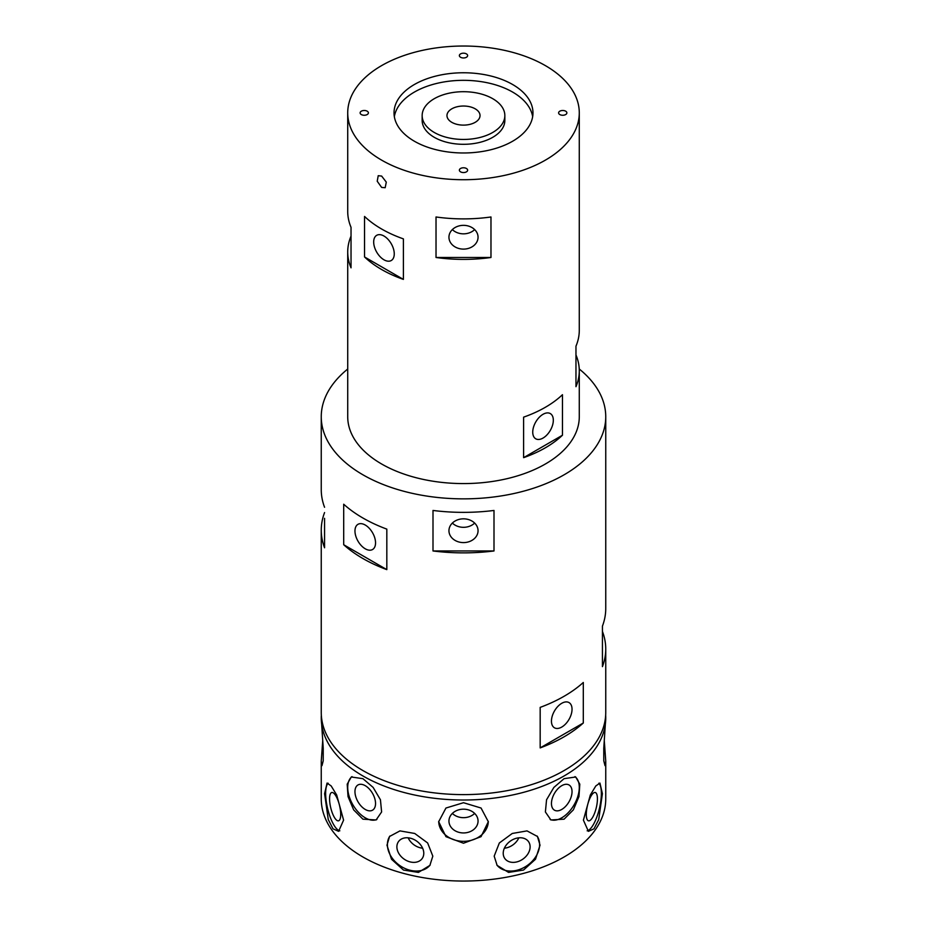 <?xml version="1.0" encoding="UTF-8"?>
<svg xmlns="http://www.w3.org/2000/svg" width="927" height="927" viewBox="0 0 927 927"><rect width="100%" height="100%" fill="white"/><g stroke="black" fill="none" stroke-linecap="round" stroke-linejoin="round"><path stroke-width="1.39" d="M565.667 111.182A4.137 2.387 0 0 0 561.159 110.672A4.137 2.387 0 0 0 558.61 112.874A4.137 2.387 0 0 0 559.815 114.566A4.137 2.387 0 0 0 564.323 115.075A4.137 2.387 0 0 0 566.872 112.874A4.137 2.387 0 0 0 565.667 111.182M466.42 53.893A4.137 2.387 0 0 0 461.913 53.372A4.137 2.387 0 0 0 459.363 55.574A4.137 2.387 0 0 0 460.58 57.265A4.137 2.387 0 0 0 465.087 57.787A4.137 2.387 0 0 0 467.637 55.574A4.137 2.387 0 0 0 466.42 53.893M367.185 111.182A4.137 2.387 0 0 0 362.677 110.672A4.137 2.387 0 0 0 360.128 112.874A4.137 2.387 0 0 0 361.333 114.566A4.137 2.387 0 0 0 365.841 115.075A4.137 2.387 0 0 0 368.39 112.874A4.137 2.387 0 0 0 367.185 111.182M466.42 168.482A4.137 2.387 0 0 0 461.913 167.961A4.137 2.387 0 0 0 459.363 170.174A4.137 2.387 0 0 0 460.58 171.854A4.137 2.387 0 0 0 465.087 172.376A4.137 2.387 0 0 0 467.637 170.174A4.137 2.387 0 0 0 466.42 168.482M512.619 84.508A69.467 40.104 0 0 0 436.918 75.817A69.467 40.104 0 0 0 394.033 112.874A69.467 40.104 0 0 0 414.381 141.228A69.467 40.104 0 0 0 490.082 149.931A69.467 40.104 0 0 0 532.967 112.874A69.467 40.104 0 0 0 512.619 84.508M532.654 116.651A69.467 40.104 0 0 0 512.619 92.074A69.467 40.104 0 0 0 439.977 82.7A69.467 40.104 0 0 0 394.346 116.651M381.634 187.416L377.219 181.228L378.228 175.69L381.634 176.072L386.292 182.121L385.18 187.718L381.634 187.416M448.946 237.231A14.554 11.889 180 0 0 463.5 249.108A14.554 11.889 180 0 0 478.054 237.231A14.554 11.889 180 0 0 463.5 225.342A14.554 11.889 180 0 0 448.946 237.231M452.353 229.595A14.554 11.889 180 0 0 474.647 229.595M383.975 236.037A14.554 8.401 -120 0 0 376.698 235.319A14.554 8.401 -120 0 0 374.462 246.976A14.554 8.401 -120 0 0 383.975 259.803A14.554 8.401 -120 0 0 391.252 260.522A14.554 8.401 -120 0 0 393.477 248.865A14.554 8.401 -120 0 0 383.975 236.037M543.025 438.065A14.554 8.401 120 0 0 552.538 425.25A14.554 8.401 120 0 0 550.302 413.581A14.554 8.401 120 0 0 543.025 414.299A14.554 8.401 120 0 0 533.523 427.127A14.554 8.401 120 0 0 535.748 438.795A14.554 8.401 120 0 0 543.025 438.065M448.946 530.707A14.554 11.889 180 0 0 463.5 542.596A14.554 11.889 180 0 0 478.054 530.707A14.554 11.889 180 0 0 463.5 518.83A14.554 11.889 180 0 0 448.946 530.707M452.353 523.071A14.554 11.889 180 0 0 474.647 523.071M365.261 525.041A14.554 8.401 -120 0 0 357.984 524.323A14.554 8.401 -120 0 0 355.748 535.98A14.554 8.401 -120 0 0 365.261 548.807A14.554 8.401 -120 0 0 372.538 549.526A14.554 8.401 -120 0 0 374.763 537.869A14.554 8.401 -120 0 0 365.261 525.041M561.739 727.069A14.554 8.401 120 0 0 571.252 714.253A14.554 8.401 120 0 0 569.016 702.585A14.554 8.401 120 0 0 561.739 703.303A14.554 8.401 120 0 0 552.237 716.131A14.554 8.401 120 0 0 554.462 727.799A14.554 8.401 120 0 0 561.739 727.069M586.293 814.427A14.554 4.542 103.4 0 0 588.471 820.812A14.554 4.542 103.4 0 0 594.323 813.883A14.554 4.542 103.4 0 0 597.428 798.9A14.554 4.542 103.4 0 0 595.25 792.504A14.554 4.542 103.4 0 0 589.398 799.445A14.554 4.542 103.4 0 0 586.293 814.427M602.399 793.674L598.726 819.595L593.975 828.831L588.402 831.345L583.407 820.14L590.314 795.018L595.818 785.934L599.943 783.083L602.399 793.674M587.162 830.812A24.809 7.752 103.4 0 0 601.356 793.431A24.809 7.752 103.4 0 0 598.854 783.211M329.572 798.9A14.554 4.542 -103.4 0 0 332.677 813.883A14.554 4.542 -103.4 0 0 338.529 820.812A14.554 4.542 -103.4 0 0 340.707 814.427A14.554 4.542 -103.4 0 0 337.602 799.445A14.554 4.542 -103.4 0 0 331.75 792.504A14.554 4.542 -103.4 0 0 329.572 798.9M343.593 820.14L338.598 831.345L333.025 828.831L328.262 819.584L324.601 793.674L327.057 783.083L331.171 785.934L336.686 794.995L343.593 820.14M328.146 783.211A24.809 7.752 -103.4 0 0 325.644 793.431A24.809 7.752 -103.4 0 0 339.838 830.812M396.883 846.861A14.554 10.985 -144.3 0 0 407.034 860.801A14.554 10.985 -144.3 0 0 422.156 858.553A14.554 10.985 -144.3 0 0 423.778 853.292A14.554 10.985 -144.3 0 0 413.627 839.341A14.554 10.985 -144.3 0 0 398.506 841.589A14.554 10.985 -144.3 0 0 396.883 846.861M408.158 837.823A14.554 10.985 -144.3 0 0 422.631 848.205M432.816 856.154L429.873 865.401L418.425 872.4L403.488 870.059L391.495 859.236L386.976 845.192L389.549 836.478L399.966 830.893L414.728 833.466L427.648 842.967L432.816 856.154M389.861 836.061A24.809 18.714 -144.3 0 0 387.405 844.59A24.809 18.714 -144.3 0 0 404.404 868.217A24.809 18.714 -144.3 0 0 430.186 864.949M503.222 853.292A14.554 10.985 144.3 0 0 504.844 858.553A14.554 10.985 144.3 0 0 519.966 860.801A14.554 10.985 144.3 0 0 530.117 846.861A14.554 10.985 144.3 0 0 528.494 841.589A14.554 10.985 144.3 0 0 513.373 839.341A14.554 10.985 144.3 0 0 503.222 853.292M504.369 848.205A14.554 10.985 144.3 0 0 518.842 837.823M540.024 845.192L535.505 859.236L523.512 870.059L508.575 872.4L497.127 865.401L494.184 856.154L499.329 842.991L512.249 833.477L527.023 830.893L537.451 836.478L540.024 845.192M496.814 864.949A24.809 18.714 144.3 0 0 522.608 868.217A24.809 18.714 144.3 0 0 539.595 844.59A24.809 18.714 144.3 0 0 537.139 836.061M604.3 740.847L605.748 761.113L605.018 765.656L603.79 760.893L603.767 748.379L605.748 717.892A142.248 82.121 0 0 0 605.667 715.192M321.333 715.192A142.248 82.121 0 0 0 321.252 717.892L323.233 748.356L323.21 760.882L321.982 765.656L321.252 761.113L322.7 740.847M365.261 809.456A14.554 8.401 -120 0 0 372.538 810.175A14.554 8.401 -120 0 0 374.763 798.518A14.554 8.401 -120 0 0 365.261 785.69A14.554 8.401 -120 0 0 357.984 784.96A14.554 8.401 -120 0 0 355.748 796.629A14.554 8.401 -120 0 0 365.261 809.456M362.92 778.668L373.141 787.429L380.441 799.758L381.611 811.959L376.095 819.966L362.92 819.178L353.639 809.85L348.031 796.583L347.196 784.184L351.287 776.988L362.92 778.668M352.04 776.617A24.809 14.322 -120 0 0 349.282 796.733A24.809 14.322 -120 0 0 365.261 817.823A24.809 14.322 -120 0 0 376.907 819.445M463.5 832.944A14.554 11.889 180 0 0 478.054 821.067A14.554 11.889 180 0 0 463.5 809.178A14.554 11.889 180 0 0 448.946 821.067A14.554 11.889 180 0 0 463.5 832.944M452.353 813.431A14.554 11.889 180 0 0 463.5 817.672A14.554 11.889 180 0 0 474.647 813.431M463.5 802.712L481.055 808.031L488.309 821.716L481.043 836.675L463.5 843.234L445.968 836.675L438.691 821.716L445.945 808.031L463.5 802.712M438.691 821.392A24.809 20.255 180 0 0 463.5 841.322A24.809 20.255 180 0 0 488.309 821.392M561.739 809.456A14.554 8.401 120 0 0 571.252 796.629A14.554 8.401 120 0 0 569.016 784.96A14.554 8.401 120 0 0 561.739 785.69A14.554 8.401 120 0 0 552.237 798.518A14.554 8.401 120 0 0 554.462 810.175A14.554 8.401 120 0 0 561.739 809.456M564.079 778.668L575.713 776.988L579.804 784.172L578.969 796.56L573.361 809.85L564.079 819.178L550.905 819.966L545.389 811.959L546.559 799.758L553.848 787.452L564.079 778.668M550.105 819.445A24.809 14.322 120 0 0 561.739 817.823A24.809 14.322 120 0 0 577.718 796.733A24.809 14.322 120 0 0 574.96 776.617M321.252 717.892A142.248 82.121 0 0 0 362.92 775.957A142.248 82.121 0 0 0 517.938 793.767A142.248 82.121 0 0 0 605.748 717.892M321.252 761.113L321.252 798.923A142.248 82.121 0 0 0 362.92 856.988A142.248 82.121 0 0 0 517.938 874.798A142.248 82.121 0 0 0 605.748 798.923L605.748 761.113M493.998 510.453L493.998 550.962A142.248 82.121 0 0 1 433.002 550.962L433.002 510.453A142.248 82.121 180 0 0 493.998 510.453M347.718 369.027A142.248 82.121 0 0 0 321.252 416.733A142.248 82.121 0 0 0 362.92 474.798A142.248 82.121 0 0 0 517.938 492.608A142.248 82.121 0 0 0 605.748 416.733L605.748 608.506A142.248 82.121 180 0 1 602.434 626.107L602.434 666.629A142.248 82.121 0 0 0 605.748 649.016A142.248 82.121 0 0 0 602.434 631.414M540.174 707.382L540.174 747.904L583.303 723.002L583.303 682.481A142.248 82.121 0 0 1 540.174 707.382M583.303 723.002A142.248 82.121 180 0 1 540.174 747.904M605.748 416.733A142.248 82.121 0 0 0 579.236 368.992M386.826 529.12A142.248 82.121 180 0 1 362.92 518.019A142.248 82.121 180 0 1 343.697 504.218L343.697 544.728A142.248 82.121 0 0 0 362.92 558.529A142.248 82.121 0 0 0 386.826 569.63L386.826 529.12M324.566 512.561A142.248 82.121 0 0 0 321.252 530.174L321.252 712.492A142.248 82.121 0 0 0 362.92 770.557A142.248 82.121 0 0 0 517.938 788.367A142.248 82.121 0 0 0 605.748 712.492L605.748 649.016M436.026 216.976L436.026 257.486L490.974 257.486L490.974 216.976A115.782 66.848 0 0 1 436.026 216.976M490.974 257.486A115.782 66.848 180 0 1 436.026 257.486M523.604 417.15L523.604 457.66L562.457 435.226L562.457 394.705A115.782 66.848 0 0 1 523.604 417.15M562.457 435.226A115.782 66.848 180 0 1 523.604 457.66M579.282 112.874A115.782 66.848 0 0 0 545.366 65.608A115.782 66.848 0 0 0 419.189 51.112A115.782 66.848 0 0 0 347.718 112.874A115.782 66.848 0 0 0 381.634 160.139A115.782 66.848 0 0 0 507.811 174.635A115.782 66.848 0 0 0 579.282 112.874L579.282 330.302A115.782 66.848 0 0 1 575.968 346.165L575.968 386.686A115.782 66.848 180 0 0 579.282 370.812L579.282 416.733A115.782 66.848 0 0 1 507.811 478.494A115.782 66.848 0 0 1 381.634 463.998A115.782 66.848 0 0 1 347.718 416.733L347.718 251.97A115.782 66.848 180 0 1 351.032 236.107M575.968 354.948A115.782 66.848 180 0 1 579.282 370.812M364.543 256.964L364.543 216.443A115.782 66.848 0 0 0 381.634 229.015A115.782 66.848 0 0 0 403.396 238.876L403.396 279.398A115.782 66.848 180 0 1 381.634 269.525A115.782 66.848 180 0 1 364.543 256.964L403.396 279.398M422.156 115.574L422.156 120.44A41.344 23.87 0 0 0 434.265 137.312A41.344 23.87 0 0 0 479.329 142.491A41.344 23.87 0 0 0 504.844 120.44L504.844 115.574A41.344 23.87 180 0 1 479.329 137.625A41.344 23.87 180 0 1 434.265 132.457A41.344 23.87 180 0 1 422.156 115.574A41.344 23.87 180 0 1 447.671 93.523A41.344 23.87 180 0 1 492.735 98.691A41.344 23.87 180 0 1 504.844 115.574M451.808 122.329A16.535 9.548 180 0 1 446.965 115.574A16.535 9.548 180 0 1 457.173 106.756A16.535 9.548 180 0 1 475.192 108.818A16.535 9.548 180 0 1 480.035 115.574A16.535 9.548 180 0 1 469.827 124.392A16.535 9.548 180 0 1 451.808 122.329M347.718 112.874L347.718 211.46A115.782 66.848 0 0 0 351.032 227.324L351.032 267.833A115.782 66.848 180 0 1 347.718 251.97M324.566 518.32L324.566 547.787A142.248 82.121 0 0 1 321.252 530.174M324.566 507.266A142.248 82.121 180 0 1 321.252 489.665L321.252 416.733M602.434 626.107L602.434 637.162M343.697 544.728L386.826 569.63M433.002 550.962L493.998 550.962M575.968 346.165L575.968 358.958M351.032 240.116L351.032 227.324"/></g></svg>
